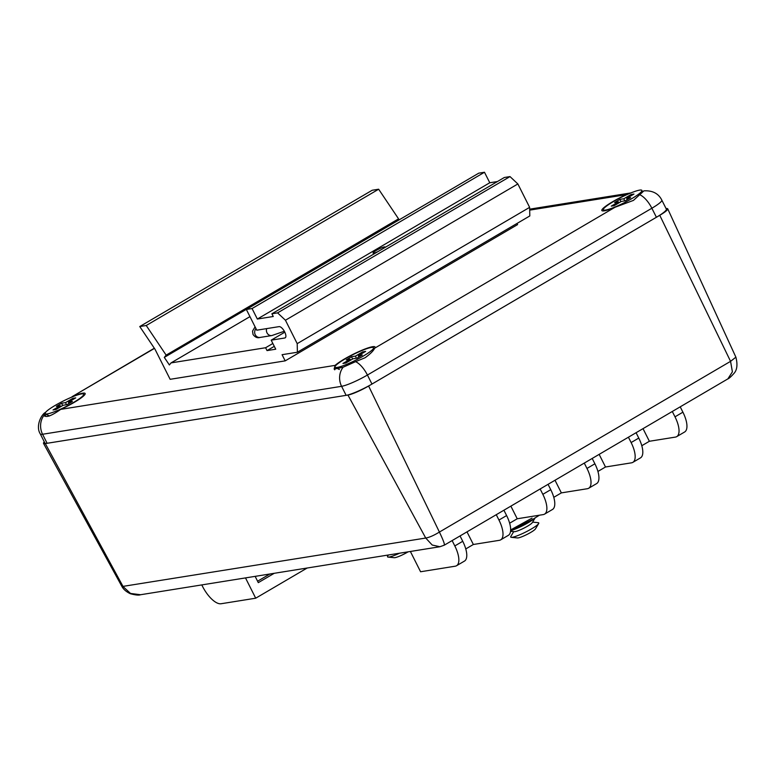 <?xml version="1.0" encoding="UTF-8"?>
<svg xmlns="http://www.w3.org/2000/svg" width="776" height="776" viewBox="0 0 776 776"><rect width="100%" height="100%" fill="white"/><g stroke="black" fill="none" stroke-linecap="round" stroke-linejoin="round"><path stroke-width="1.16" d="M640.025 194.873A17.023 6.926 59.6 0 1 651.859 208.24A21.282 3.046 153.3 0 0 661.821 200.13C658.494 193.476 652.529 190.382 643.915 190.847L633.458 200.392L614.999 207.279A23.241 3.317 153.3 0 1 601.856 210.529A23.241 3.317 153.3 0 1 612.73 201.673A23.241 3.317 153.3 0 1 626.28 194.65L629.976 193.302M355.583 361.665L343.108 367.242L334.126 369.095L335.135 365.37A23.241 3.317 153.3 0 1 344.389 359.026A23.241 3.317 153.3 0 1 375.041 346.998A23.241 3.317 153.3 0 1 374.653 348.201C373.566 350.713 370.394 353.885 365.118 357.736L355.583 361.665A17.023 6.926 59.6 0 1 367.426 375.031A21.282 3.046 153.3 0 1 341.595 386.312A17.023 15.365 -99.1 0 1 343.108 367.242M334.718 369.832A23.241 3.317 153.3 0 1 336.241 367.892M154.337 348.22L72.013 396.74A23.241 3.317 153.3 0 1 85.147 393.48A23.241 3.317 153.3 0 1 74.283 402.337A23.241 3.317 153.3 0 1 60.722 409.369C51.235 416.072 45.687 418.022 44.087 415.199L45.726 412.172M44.242 415.587L44.087 415.199A17.023 15.365 -99.1 0 0 42.573 434.259A21.282 3.046 153.3 0 1 40.333 433.988L44.872 443.018A21.282 3.046 153.3 0 0 47.113 443.29L346.135 395.343A21.282 3.046 153.3 0 0 371.966 384.062L656.409 217.27A21.282 3.046 153.3 0 0 666.361 209.161L661.821 200.13M44.824 416.314A23.241 3.317 153.3 0 1 46.356 414.374M641.81 191.536L643.459 191.177M373.421 349.19A23.241 3.317 153.3 0 1 374.032 349.093M641.762 191.847A23.241 3.317 153.3 0 1 642.945 191.682M410.378 551.464L420.582 571.757L455.221 566.199A21.282 8.652 -120.4 0 0 456.521 565.743A21.282 8.652 -120.4 0 0 454.814 545.935L452.127 540.581M460.042 535.935L462.738 541.289A21.282 8.652 59.6 0 1 464.436 561.106L456.521 565.743M496.271 514.701L498.958 520.046L506.612 515.565A21.282 8.652 59.6 0 1 508.309 535.372L500.665 539.863A21.282 8.652 -120.4 0 0 498.958 520.046M503.915 510.21L506.612 515.565M540.144 488.967L542.831 494.322L550.747 489.685A21.282 8.652 59.6 0 1 552.454 509.493L544.539 514.139A21.282 8.652 -120.4 0 0 542.831 494.322M548.06 484.331L550.747 489.685M584.279 463.088L586.976 468.442L594.891 463.796A21.282 8.652 59.6 0 1 596.598 483.613L588.683 488.25A21.282 8.652 -120.4 0 0 586.976 468.442M592.195 458.441L594.891 463.796M628.424 437.208L631.121 442.553L638.764 438.071A21.282 8.652 59.6 0 1 640.472 457.889L632.828 462.37A21.282 8.652 -120.4 0 0 631.121 442.553M636.077 432.717L638.764 438.071M672.297 411.474L674.994 416.828L682.909 412.192L680.212 406.837M674.994 416.828A21.282 8.652 -120.4 0 1 676.701 436.645A21.282 8.652 -120.4 0 1 675.392 437.101L649.376 441.272L641.791 445.725M632.828 462.37A21.282 8.652 -120.4 0 1 631.518 462.826L605.503 466.997L597.918 471.449M588.683 488.25A21.282 8.652 -120.4 0 1 587.383 488.715L561.358 492.886L553.783 497.329M544.539 514.139A21.282 8.652 -120.4 0 1 543.239 514.595L517.223 518.766L509.638 523.208M500.665 539.863A21.282 8.652 -120.4 0 1 499.366 540.319L473.35 544.49L465.765 548.942M307.18 568.013L255.702 598.199L221.063 603.747A21.282 8.652 -120.4 0 1 202.536 586.384L201.799 584.91M255.149 576.355L258.301 582.64L274.229 573.299M255.702 598.199L245.497 577.907M682.909 412.192A21.282 8.652 59.6 0 1 684.616 431.999L676.701 436.645M466.997 531.861L473.35 544.49M510.87 506.136L517.223 518.766M555.015 480.257L561.358 492.886M599.15 454.367L605.503 466.997M643.023 428.643L649.376 441.272M257.584 581.205L269.883 573.997M666.07 208.579A17.023 2.435 153.3 0 1 667.729 208.831A17.023 2.435 153.3 0 1 659.765 215.301L368.61 386.021A17.023 2.435 153.3 0 1 347.949 395.052L45.299 443.581L123.083 586.569L130.523 593.446L140.543 594.736C138.807 595.425 135.373 595.076 130.261 593.688C126.236 591.739 123.471 589.353 121.958 586.549L425.733 538.04C429.264 537.467 433.823 535.479 439.41 532.064C443.639 540.95 445.172 545.295 444.008 545.101M45.299 443.581A17.023 2.435 153.3 0 1 43.514 443.377A17.023 2.435 153.3 0 1 44.3 441.893M368.61 386.021L439.41 532.064L730.565 361.344L735.89 357.173L667.729 208.831M347.949 395.052L425.733 538.04L432.203 545.033L439.934 546.731L140.66 594.717M439.934 546.731L444.299 545.169M659.765 215.301L730.565 361.344L732.398 371.84L727.869 378.892L444.318 545.159M510.647 529.94L532.035 518.106M399.591 553.201A15.704 2.241 153.3 0 1 389.164 557.023A15.704 2.241 153.3 0 1 388.078 557.09A15.704 2.241 153.3 0 1 387.631 556.208L388.349 554.995M408.108 551.833A10.301 1.474 153.3 0 1 395.003 557.653A10.301 1.474 153.3 0 1 394.286 557.702L388.078 557.09M535.081 517.98L532.288 522.646A10.301 1.474 153.3 0 1 524.751 527.709A10.301 1.474 153.3 0 1 515.051 531.628A10.301 1.474 153.3 0 1 514.333 531.676L510.54 531.298M532.598 522.122L538.205 522.684A15.704 2.241 153.3 0 1 538.651 523.567A15.704 2.241 153.3 0 1 527.156 531.288A15.704 2.241 153.3 0 1 512.364 537.264A15.704 2.241 153.3 0 1 511.277 537.332A15.704 2.241 153.3 0 1 510.831 536.449L513.731 531.608M538.651 523.567L535.44 528.922A10.301 1.474 153.3 0 1 527.903 533.985A10.301 1.474 153.3 0 1 518.203 537.904A10.301 1.474 153.3 0 1 517.495 537.943L511.277 537.332M534.703 518.213A15.704 2.241 153.3 0 1 523.722 525.168A15.704 2.241 153.3 0 1 510.608 530.677M337.269 367.407A21.582 3.085 153.3 0 1 335.242 367.368A21.582 3.085 153.3 0 1 347.929 357.3A21.582 3.085 153.3 0 1 371.287 347.464A21.582 3.085 153.3 0 1 373.595 348.075A21.582 3.085 153.3 0 1 358.725 358.609A21.582 3.085 153.3 0 1 337.269 367.407M351.615 356.717L346.251 359.87L350.141 359.24L342.934 363.469L345.834 363.003L353.041 358.774L356.941 358.153L362.305 355.01L358.405 355.631L365.622 351.402L362.722 351.868L355.515 356.097L351.615 356.717L352.517 359.084M356.329 358.25L355.515 356.097M363.1 352.876L362.722 351.868M358.687 357.125L358.405 355.631M350.878 360.045L350.141 359.24M47.375 413.889A21.582 3.085 153.3 0 1 45.347 413.85A21.582 3.085 153.3 0 1 58.035 403.782A21.582 3.085 153.3 0 1 81.393 393.946A21.582 3.085 153.3 0 1 83.701 394.557A21.582 3.085 153.3 0 1 68.831 405.091A21.582 3.085 153.3 0 1 47.375 413.889M61.721 403.21L56.357 406.352L60.256 405.732L53.04 409.951L55.94 409.485L63.147 405.266L67.046 404.635L72.41 401.493L68.521 402.113L75.728 397.884L72.828 398.35L65.621 402.579L61.721 403.21L62.623 405.576M66.435 404.733L65.621 402.579M73.216 399.359L72.828 398.35M68.802 403.607L68.521 402.113M60.984 406.537L60.256 405.732M605.61 210.063A21.582 3.085 153.3 0 1 603.582 210.015A21.582 3.085 153.3 0 1 616.27 199.956A21.582 3.085 153.3 0 1 639.628 190.12A21.582 3.085 153.3 0 1 641.936 190.731A21.582 3.085 153.3 0 1 627.066 201.265A21.582 3.085 153.3 0 1 605.61 210.063M619.956 199.374L614.592 202.526L618.482 201.896L611.275 206.125L614.175 205.659L621.382 201.43L625.281 200.809L630.645 197.657L626.746 198.287L633.963 194.058L631.063 194.524L623.856 198.753L619.956 199.374L620.858 201.741M624.67 200.906L623.856 198.753M631.441 195.533L631.063 194.524M627.027 199.781L626.746 198.287M619.219 202.701L618.482 201.896M384.586 247.709A6.703 0.96 -26.7 0 0 385.012 247.02A6.703 0.96 -26.7 0 0 376.176 250.483A6.703 0.96 -26.7 0 0 373.043 253.044A6.703 0.96 -26.7 0 0 377.883 251.637M272.851 343.487L265.596 347.735L267.031 350.597L275.732 349.2L271.183 340.169L284.792 337.987A6.431 2.609 -120.4 0 0 285.19 337.851A6.431 2.609 -120.4 0 0 284.433 331.42A6.431 2.609 -120.4 0 0 279.079 326.628L256.769 330.198L246.341 309.449L478.763 173.164L484.486 172.253L489.772 182.758L497.445 181.536M271.183 340.169L284.821 332.176M267.031 350.597L274.287 346.348M265.596 347.735L171.05 362.896L249.95 316.637M396.798 221.228L164.299 357.397L169.372 364.953L171.05 362.896M396.72 221.111L398.563 218.851L378.649 189.218L372.179 190.256L139.758 326.541L146.227 325.503L378.649 189.218M164.299 357.397L166.142 355.136L398.563 218.851M166.142 355.136L146.227 325.503M517.029 223.449L517.602 224.584L285.18 360.869L170.138 379.309L154.996 349.21L139.758 326.541M285.18 360.869L282.076 354.69L297.383 352.236L529.804 215.951L529.63 207.357L517.864 183.951L510.007 176.589L504.313 177.5L271.891 313.785L277.585 312.873L510.007 176.589M297.383 352.236L297.208 343.642L529.63 207.357M297.208 343.642L285.442 320.236L517.864 183.951M285.442 320.236L277.585 312.873M489.772 182.758L257.351 319.043L273.259 316.492L271.891 313.785M257.351 319.043L252.064 308.538L484.486 172.253M252.064 308.538L246.341 309.449M626.28 194.65L529.688 210.131M154.453 348.395L72.013 396.74M60.722 409.369L335.135 365.37M374.653 348.201L614.999 207.279M656.409 217.27L651.859 208.24L367.426 375.031L371.966 384.062M346.135 395.343L341.595 386.312L42.573 434.259L47.113 443.29M454.814 545.935L462.738 541.289M284.792 337.987L285.5 337.579M255.091 326.851L252.53 331.11L253.034 334.485C255.11 337.308 257.457 338.287 260.086 337.434A5.112 4.607 -99.1 0 1 255.255 334.757A5.112 4.607 -99.1 0 1 256.002 328.675M260.086 337.434L271.842 335.552A5.112 4.607 -99.1 0 1 267.012 332.865A5.112 4.607 -99.1 0 1 266.692 328.607M630.859 192.933L529.668 209.161M45.367 412.444C40.818 415.005 35.541 426.713 40.333 433.988M121.958 586.54L43.514 443.377M735.89 357.164C737.743 364.497 737.142 369.871 734.077 373.285C730.963 376.767 728.887 378.63 727.869 378.892M539.427 515.206L532.889 519.289L510.627 530.435M339.355 369.512L335.242 367.368M373.256 350.199L373.595 348.075M49.46 415.994L45.347 413.85M83.468 396.051L83.701 394.557M604.921 210.713L603.582 210.015M641.548 193.146L641.936 190.731M271.842 335.552L284.336 331.245"/></g></svg>

